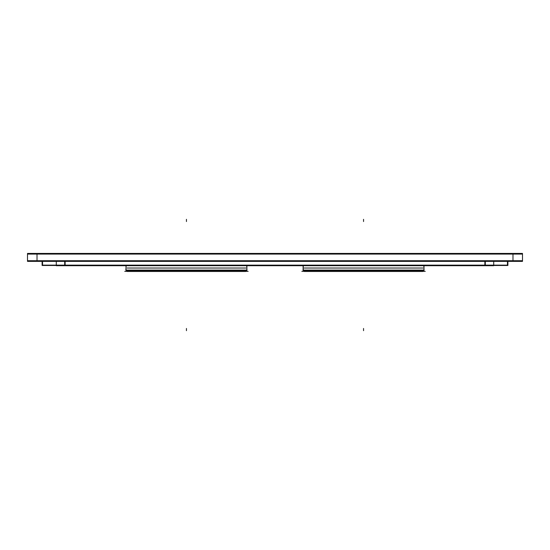 <?xml version="1.0" encoding="UTF-8"?>
<svg xmlns="http://www.w3.org/2000/svg" width="550" height="550" viewBox="0 0 550 550"><rect width="100%" height="100%" fill="white"/><g stroke="black" fill="none" stroke-linecap="round" stroke-linejoin="round"><path stroke-width="0.82" d="M245.781 271.349L246.675 270.456L245.781 271.349M127.119 271.349L126.225 270.456L127.119 271.349M125.984 270.098L126.012 270.456L246.888 270.456L246.764 265.705M126.012 265.705L126.012 270.119L126.012 265.705M246.888 265.705L246.888 270.456L246.888 265.705M422.881 271.349L423.775 270.456L422.881 271.349M304.219 271.349L303.325 270.456L304.219 271.349M303.236 265.705L303.236 270.456L303.112 265.705L303.112 270.456L423.988 270.456L423.864 265.705M423.988 265.705L423.988 270.456L423.988 265.705M27.5 254.079L522.5 254.079M37.022 253.426L37.022 261.374M522.5 253.426L522.5 261.374L27.5 261.374L27.5 253.426L522.5 253.426M512.978 253.426L512.978 261.374M27.5 260.721L522.5 260.721M245.85 268.029L127.05 268.029M248.153 271.349L124.747 271.349M246.551 270.456L245.513 271.494L127.263 271.494L126.342 270.456M126.136 265.705L125.868 270.098L127.263 271.494L125.868 270.098L247.032 270.098L245.63 271.494L246.909 270.098M422.95 268.029L304.15 268.029M425.253 271.349L301.847 271.349M423.658 270.456L422.62 271.494L304.37 271.494L303.449 270.456M303.091 270.098L424.016 270.098M493.721 261.374L493.721 265.705L56.279 265.705L56.279 261.374M56.279 265.148L493.721 265.148M42.556 261.374L42.556 265.485M65.134 261.374L65.134 265.485L42.109 265.485L42.109 261.374M64.694 261.374L64.694 265.485M65.134 265.148L42.109 265.148M485.306 261.374L485.306 265.485M507.891 261.374L507.891 265.485L484.866 265.485L484.866 261.374M507.444 261.374L507.444 265.485M507.891 265.148L484.866 265.148M186.45 219.326L186.45 221.54L186.45 219.326M186.45 330.674L186.45 328.46L186.45 330.674M363.55 219.326L363.55 221.54L363.55 219.326M363.55 330.674L363.55 328.46L363.55 330.674M304.37 271.494L302.968 270.098L304.37 271.494M422.737 271.494L424.132 270.098L422.737 271.494"/></g></svg>
